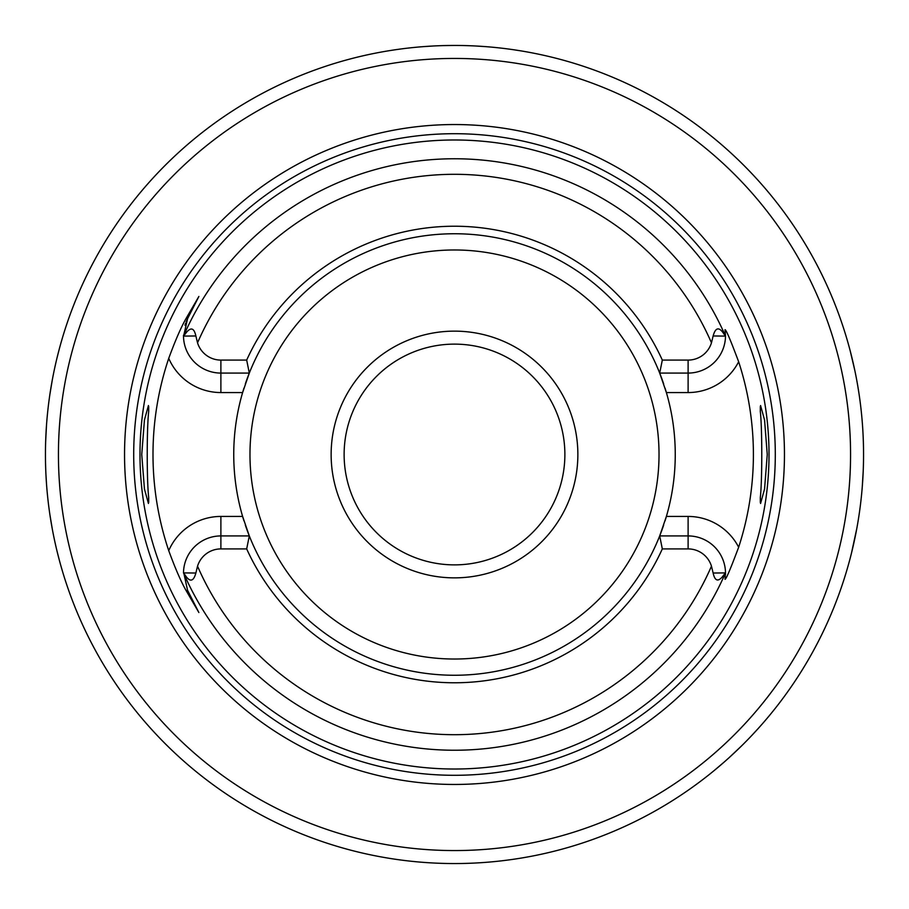 <?xml version="1.0" encoding="UTF-8"?>
<svg xmlns="http://www.w3.org/2000/svg" width="909" height="909" viewBox="0 0 909 909"><rect width="100%" height="100%" fill="white"/><g stroke="black" fill="none" stroke-linecap="round" stroke-linejoin="round"><path stroke-width="1.36" d="M454.5 344.125A110.375 110.375 0 0 1 564.875 454.5A110.375 110.375 0 0 1 454.5 564.875A110.375 110.375 0 0 1 344.125 454.5A110.375 110.375 0 0 1 454.5 344.125M454.5 331.137A123.363 123.363 0 0 0 331.137 454.5A123.363 123.363 0 0 0 454.5 577.863A123.363 123.363 0 0 0 577.863 454.5A123.363 123.363 0 0 0 454.5 331.137M246.68 360.089L249.305 373.076L220.887 373.076A37.394 37.394 0 0 1 183.504 336.58L183.766 336.103C189.822 326.717 193.856 326.672 195.867 335.966L197.537 342.818A24.418 24.418 0 0 0 220.887 360.089L246.68 360.089A228.25 228.25 0 0 1 662.32 360.089L688.113 360.089A24.418 24.418 0 0 0 711.463 342.818L713.133 335.966C715.735 326.501 719.769 326.547 725.234 336.103L725.496 336.58A37.394 37.394 0 0 1 688.113 373.076L659.695 373.076A220.762 220.762 0 0 0 245.316 383.962M243.942 388.177A220.762 220.762 0 0 0 243.942 520.823M245.316 525.038A220.762 220.762 0 0 0 249.305 535.924L246.68 548.911L220.887 548.911A24.418 24.418 0 0 0 197.537 566.182L195.867 573.034C193.265 582.499 189.231 582.453 183.766 572.897L187.549 590.271L198.878 612.541L187.549 590.271L186.3 590.907C181.107 581.874 175.255 568.455 168.733 550.638A301.504 301.504 0 0 1 168.733 358.362C175.289 340.477 181.141 327.058 186.3 318.093L198.878 296.459L187.549 318.729L183.504 336.58M665.058 388.177A220.762 220.762 0 0 1 666.388 392.563L659.695 373.076A220.762 220.762 0 0 1 663.684 383.962M688.113 360.089L688.113 392.563L666.388 392.563A220.762 220.762 0 0 1 665.058 520.823M663.684 525.038A220.762 220.762 0 0 1 659.695 535.924L666.388 516.437L688.113 516.437L688.113 535.924A37.394 37.394 0 0 1 725.496 572.42L725.234 572.897C719.178 582.283 715.144 582.328 713.133 573.034L711.463 566.182A24.418 24.418 0 0 0 688.113 548.911L688.113 535.924L659.695 535.924L662.32 548.911L688.113 548.911M760.31 502.518L760.31 497.473C762.253 480.793 762.253 428.23 760.31 411.527L760.572 405.539L764.56 419.992L767.253 454.5L764.56 489.008L760.572 503.461L760.31 497.473M148.69 502.518L148.69 497.473L148.428 503.461L144.44 489.008L141.747 454.5L144.44 419.992L148.428 405.539L148.69 411.527L148.69 406.482M148.69 411.527C146.747 428.23 146.747 480.793 148.69 497.473M454.5 139.986A314.514 314.514 0 0 0 139.986 454.5A314.514 314.514 0 0 0 454.5 769.014A314.514 314.514 0 0 0 769.014 454.5A314.514 314.514 0 0 0 454.5 139.986M198.878 612.541L186.3 590.907M249.305 373.076L242.612 392.563L220.887 392.563L220.887 360.089M187.129 319.593A37.394 37.394 0 0 0 186.743 320.434M186.402 321.218A37.394 37.394 0 0 0 186.106 321.945M185.584 323.343A37.394 37.394 0 0 0 185.368 323.979M185.175 324.581A37.394 37.394 0 0 0 184.982 325.229M183.493 335.228A37.394 37.394 0 0 0 183.493 336.103A295.743 295.743 0 0 1 725.507 336.103L725.03 329.694C726.052 329.547 730.586 340.227 738.653 361.771A298.902 298.902 0 0 1 738.653 547.229C730.586 568.773 726.041 579.453 725.03 579.306L725.496 572.42M662.32 548.911A228.25 228.25 0 0 1 246.68 548.911M659.695 373.076L662.32 360.089M760.31 411.527L760.31 406.482M725.507 572.897A37.394 37.394 0 0 1 725.496 574.488A37.394 37.394 0 0 0 725.507 572.897A295.743 295.743 0 0 1 183.493 572.897M168.733 550.638A56.881 56.881 0 0 1 220.887 516.437L242.612 516.437L249.305 535.924A220.762 220.762 0 0 0 659.695 535.924M183.504 572.42A37.394 37.394 0 0 1 220.887 535.924L249.305 535.924M454.5 124.544A329.956 329.956 0 0 1 784.456 454.5A329.956 329.956 0 0 1 454.5 784.456A329.956 329.956 0 0 1 124.544 454.5A329.956 329.956 0 0 1 454.5 124.544M447.353 45.507L454.5 45.45A409.05 409.05 0 0 0 45.45 454.5A409.05 409.05 0 0 0 454.5 863.55A409.05 409.05 0 0 0 863.55 454.5A409.05 409.05 0 0 0 454.5 45.45L443.569 45.598M714.213 770.525L725.041 761.31M729.404 757.402L741.483 745.982M751.004 736.29L758.333 728.37M763.81 722.166L767.571 717.758M768.264 716.94L769.662 715.269M769.787 715.099L770.525 714.213M850.142 558.387L850.46 557.149M850.529 556.91L851.415 553.388M851.438 553.32L856.778 528.595M858.005 521.63L858.857 516.301M860.312 505.87L860.743 502.336M862.243 487.133L863.209 471.26M863.55 455.068L863.55 452.966M863.311 440.672L863.255 438.865M858.994 393.62L857.732 385.746M854.824 370.474L850.142 350.613M475.691 45.995L485.236 46.609M520.55 50.813L514.164 49.825M485.179 46.598L475.634 45.995M433.309 45.995L423.753 46.609M400.153 49.075L396.642 49.563M394.813 49.825L389.097 50.711L394.836 49.825M396.903 49.529L400.187 49.075M62.505 337.625L61.051 342.613M59.335 348.817L57.176 357.26M55.915 362.566L54.71 367.929M52.211 380.462L49.893 394.37M48.143 407.675L47.927 409.504M46.484 425.446L45.655 441.513M45.939 474.418L46.484 483.554M47.927 499.495L48.143 501.325M49.893 514.63L52.211 528.538M54.71 541.071L55.915 546.434M57.176 551.74L59.335 560.183M61.051 566.387L62.505 571.375M454.5 249.975A204.525 204.525 0 0 1 659.025 454.5A204.525 204.525 0 0 1 454.5 659.025A204.525 204.525 0 0 1 249.975 454.5A204.525 204.525 0 0 1 454.5 249.975M168.733 358.362A56.881 56.881 0 0 0 220.887 392.563M186.3 318.093L187.549 318.729M711.463 342.818A280.177 280.177 0 0 0 197.537 342.818M197.537 566.182A280.177 280.177 0 0 0 711.463 566.182M713.133 335.966L725.234 336.103M688.113 392.563A56.881 56.881 0 0 0 738.653 361.771M738.653 547.229A56.881 56.881 0 0 0 688.113 516.437M713.133 573.034L725.234 572.897M220.887 516.437L220.887 548.911M195.867 573.034L183.766 572.897M195.867 335.966L183.766 336.103M454.5 133.703A320.797 320.797 0 0 0 133.703 454.5A320.797 320.797 0 0 0 454.5 775.297A320.797 320.797 0 0 0 775.297 454.5A320.797 320.797 0 0 0 454.5 133.703M454.5 58.437A396.063 396.063 0 0 0 58.437 454.5A396.063 396.063 0 0 0 454.5 850.563A396.063 396.063 0 0 0 850.563 454.5A396.063 396.063 0 0 0 454.5 58.437"/></g></svg>
